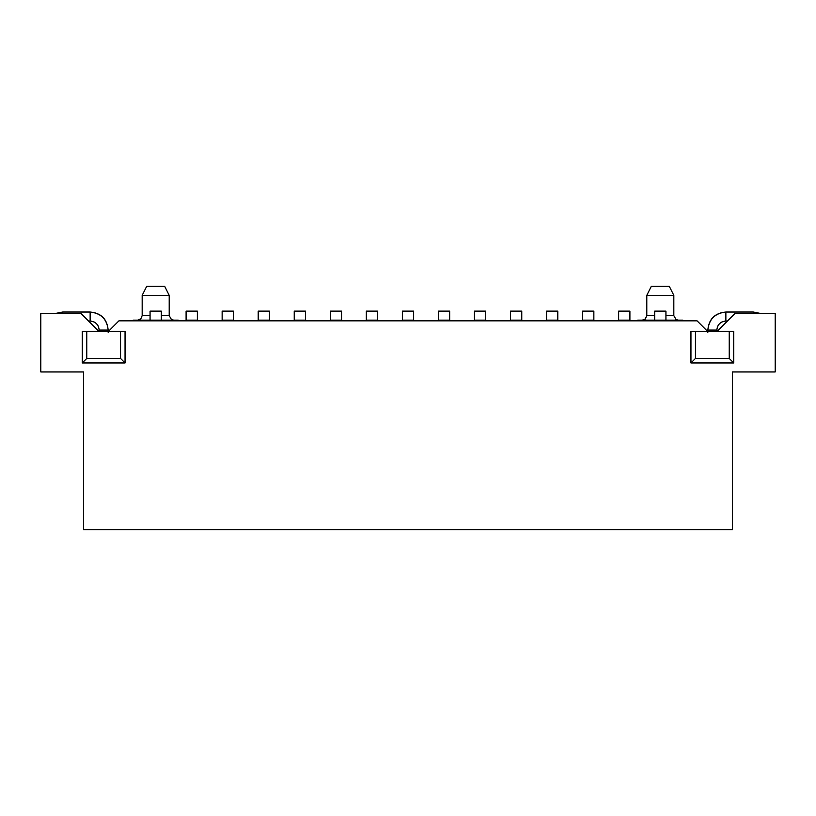 <?xml version="1.0" encoding="UTF-8"?>
<svg xmlns="http://www.w3.org/2000/svg" width="816" height="816" viewBox="0 0 816 816"><rect width="100%" height="100%" fill="white"/><g stroke="black" fill="none" stroke-linecap="round" stroke-linejoin="round"><path stroke-width="1.22" d="M83.599 529.645L83.599 371.953L40.8 371.953L40.8 313.385L80.896 313.385L98.92 331.408L80.896 313.385L40.8 313.385L40.8 371.953L83.599 371.953L83.599 529.645L732.401 529.645L83.599 529.645M732.401 371.953L732.401 529.645L732.401 371.953L775.2 371.953L732.401 371.953M137.68 320.147L140.811 318.872L142.178 315.639L150.062 315.639L142.178 315.639L142.178 295.361L146.676 286.355L164.699 286.355L169.208 295.361L142.178 295.361L169.208 295.361L164.699 286.355L146.676 286.355L164.699 286.355M654.677 320.147L654.677 311.131L654.677 320.147L665.938 320.147L665.938 320.841L665.938 311.131L665.938 320.147L682.839 320.147L682.839 320.841L682.839 320.147L654.677 320.147L654.677 320.841L654.677 320.147L637.786 320.147L637.786 320.841L637.786 320.147L654.677 320.147L642.274 320.147L645.181 319.097L646.792 315.639L654.677 315.639L646.792 315.639L646.792 295.361L651.301 286.355L669.324 286.355L673.822 295.361L646.792 295.361L673.822 295.361L669.324 286.355L651.301 286.355L669.324 286.355M775.2 313.385L775.2 371.953L775.2 313.385L735.104 313.385L775.2 313.385M178.214 320.147L178.214 320.841L178.214 320.147L161.323 320.147L178.214 320.147M137.649 320.147L150.062 320.147L133.161 320.147L133.161 320.841L133.161 320.147L150.062 320.147L150.062 311.131L150.062 320.841L150.062 320.147L173.716 320.147L171.462 319.535L169.208 315.639L169.208 295.361L142.178 295.361L169.208 295.361L169.208 315.639L161.323 315.639L169.208 315.639L171.462 319.535L173.716 320.147M673.822 295.361L646.792 295.361L673.822 295.361L673.822 315.639L673.822 295.361M665.938 315.639L673.822 315.639L665.938 315.639M678.331 320.147L676.076 319.535L673.822 315.639L676.076 319.535L678.331 320.147L665.938 320.147M118.942 320.841L697.058 320.841L707.615 331.408L697.058 320.841L118.942 320.841L108.385 331.408L118.942 320.841M717.08 331.408L735.104 313.385L717.08 331.408M733.747 331.408L733.747 362.947L690.948 362.947L690.948 331.408L733.747 331.408L695.456 331.408L695.456 358.438L729.239 358.438L729.239 331.408L729.239 358.438L733.747 362.947L733.747 331.408M125.052 331.408L125.052 362.947L82.253 362.947L82.253 331.408L125.052 331.408L86.761 331.408L86.761 358.438L120.544 358.438L120.544 331.408L120.544 358.438L86.761 358.438L82.253 362.947L125.052 362.947L120.544 358.438L125.052 362.947L125.052 331.408M86.761 331.408L82.253 331.408L82.253 362.947L86.761 358.438L86.761 331.408M690.948 362.947L733.747 362.947L729.239 358.438L695.456 358.438L690.948 362.947L695.456 358.438L695.456 331.408L690.948 331.408L690.948 362.947M99.144 331.52L99.144 330.052L99.144 331.52M90.137 321.045L88.556 321.045L90.137 321.045L90.137 312.028L62.648 312.028L62.648 313.385L62.648 312.028L90.137 312.028L90.137 321.045C95.574 321.616 98.573 324.625 99.144 330.052C98.644 324.544 95.645 321.545 90.137 321.045M727.444 321.045L725.863 321.045L727.444 321.045M716.856 330.052L716.856 331.52L716.856 330.052L707.839 330.052L707.839 332.306L707.839 330.052L716.856 330.052C717.427 324.625 720.426 321.616 725.863 321.045C720.355 321.545 717.356 324.544 716.856 330.052M108.161 332.306L108.161 330.052L99.144 330.052L108.161 330.052C107.008 319.189 101 313.181 90.137 312.028C101.153 313.028 107.161 319.036 108.161 330.052L108.161 332.306M753.352 313.385L753.352 312.028L725.863 312.028L725.863 321.045L725.863 312.028L753.352 312.028L753.352 313.385M62.648 312.028L55.804 313.385L62.648 312.028M760.196 313.385L753.352 312.028L760.196 313.385M725.863 312.028C715 313.181 708.992 319.189 707.839 330.052C708.839 319.036 714.847 313.028 725.863 312.028M161.323 320.147L161.323 311.131L161.323 320.841L161.323 320.147L150.062 320.147M186.099 320.841L186.099 311.131L186.099 320.841M197.37 311.131L197.37 320.841L197.37 320.147L186.099 320.147L197.37 320.147L197.37 311.131L186.099 311.131L197.37 311.131M222.146 320.841L222.146 311.131L222.146 320.841M233.407 311.131L233.407 320.841L233.407 320.147L222.146 320.147L233.407 320.147L233.407 311.131L222.146 311.131L233.407 311.131M258.193 320.841L258.193 311.131L258.193 320.841M269.453 311.131L269.453 320.841L269.453 320.147L258.193 320.147L269.453 320.147L269.453 311.131L258.193 311.131L269.453 311.131M294.239 320.841L294.239 311.131L294.239 320.841M305.5 311.131L305.5 320.841L305.5 320.147L294.239 320.147L305.5 320.147L305.5 311.131L294.239 311.131L305.5 311.131M330.276 320.841L330.276 311.131L330.276 320.841M341.547 311.131L341.547 320.841L341.547 320.147L330.276 320.147L341.547 320.147L341.547 311.131L330.276 311.131L341.547 311.131M366.323 320.841L366.323 311.131L366.323 320.841M377.584 311.131L377.584 320.841L377.584 320.147L366.323 320.147L377.584 320.147L377.584 311.131L366.323 311.131L377.584 311.131M402.37 320.841L402.37 311.131L402.37 320.841M413.63 311.131L413.63 320.841L413.63 320.147L402.37 320.147L413.63 320.147L413.63 311.131L402.37 311.131L413.63 311.131M438.416 320.841L438.416 311.131L438.416 320.841M449.677 311.131L449.677 320.841L449.677 320.147L438.416 320.147L449.677 320.147L449.677 311.131L438.416 311.131L449.677 311.131M474.453 320.841L474.453 311.131L474.453 320.841M485.724 311.131L485.724 320.841L485.724 320.147L474.453 320.147L485.724 320.147L485.724 311.131L474.453 311.131L485.724 311.131M510.5 320.841L510.5 311.131L510.5 320.841M521.761 311.131L521.761 320.841L521.761 320.147L510.5 320.147L521.761 320.147L521.761 311.131L510.5 311.131L521.761 311.131M546.547 320.841L546.547 311.131L546.547 320.841M557.807 311.131L557.807 320.841L557.807 320.147L546.547 320.147L557.807 320.147L557.807 311.131L546.547 311.131L557.807 311.131M582.593 320.841L582.593 311.131L582.593 320.841M593.854 311.131L593.854 320.841L593.854 320.147L582.593 320.147L593.854 320.147L593.854 311.131L582.593 311.131L593.854 311.131M618.63 320.841L618.63 311.131L618.63 320.841M629.901 311.131L629.901 320.841L629.901 320.147L618.63 320.147L629.901 320.147L629.901 311.131L618.63 311.131L629.901 311.131M161.323 311.131L150.062 311.131L161.323 311.131M665.938 311.131L654.677 311.131L665.938 311.131"/></g></svg>
